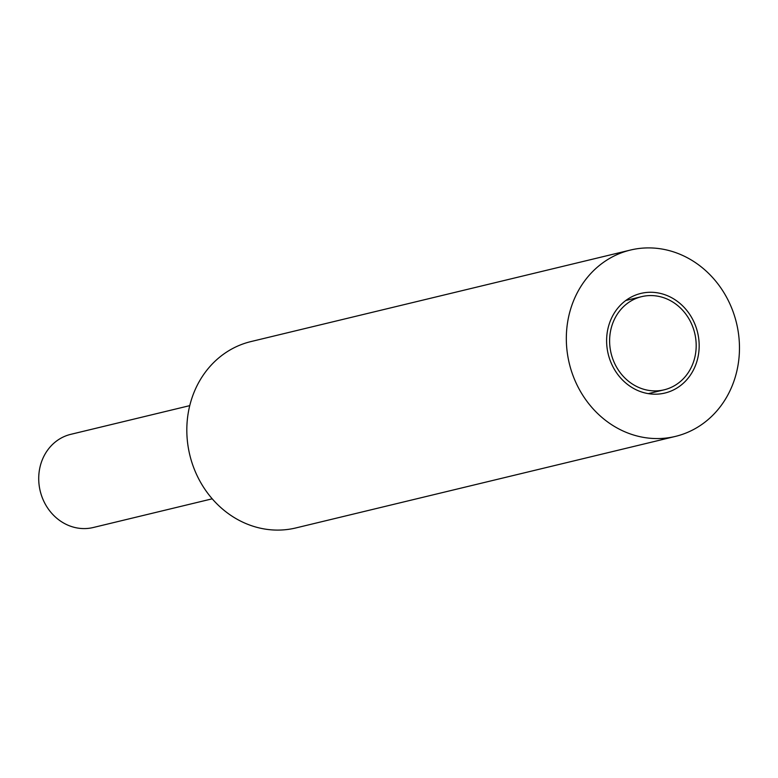 <?xml version="1.0" encoding="UTF-8"?>
<svg xmlns="http://www.w3.org/2000/svg" width="778" height="778" viewBox="0 0 778 778"><rect width="100%" height="100%" fill="white"/><g stroke="black" fill="none" stroke-linecap="round" stroke-linejoin="round"><path stroke-width="1.17" d="M189.744 405.639L70.769 434.338A47.925 43.004 76.4 0 0 38.9 474.172A47.925 43.004 76.4 0 0 63.261 522.816A47.925 43.004 76.4 0 0 93.243 527.513L212.219 498.815M671.638 301.339A47.925 43.004 76.4 0 0 641.655 296.642A47.925 43.004 76.4 0 0 609.796 336.485A47.925 43.004 76.4 0 0 634.158 385.129A47.925 43.004 76.4 0 0 664.13 389.827A47.925 43.004 76.4 0 0 695.999 349.983A47.925 43.004 76.4 0 0 671.638 301.339M632.854 388.028A51.241 45.98 76.4 0 0 664.908 393.046A51.241 45.98 76.4 0 0 698.975 350.45A51.241 45.98 76.4 0 0 672.931 298.441A51.241 45.98 76.4 0 0 640.878 293.423A51.241 45.98 76.4 0 0 606.811 336.018A51.241 45.98 76.4 0 0 632.854 388.028M630.423 250.059L250.915 341.581A95.85 86.008 76.4 0 0 187.187 421.268A95.85 86.008 76.4 0 0 235.909 518.556A95.85 86.008 76.4 0 0 295.864 527.941L675.372 436.419A95.85 86.008 76.4 0 0 739.1 356.732A95.85 86.008 76.4 0 0 690.378 259.444A95.85 86.008 76.4 0 0 630.423 250.059A95.85 86.008 76.4 0 0 566.695 329.736A95.85 86.008 76.4 0 0 615.408 427.025A95.85 86.008 76.4 0 0 675.372 436.419M625.843 300.464L641.655 296.642M648.317 393.639L664.13 389.827"/></g></svg>
